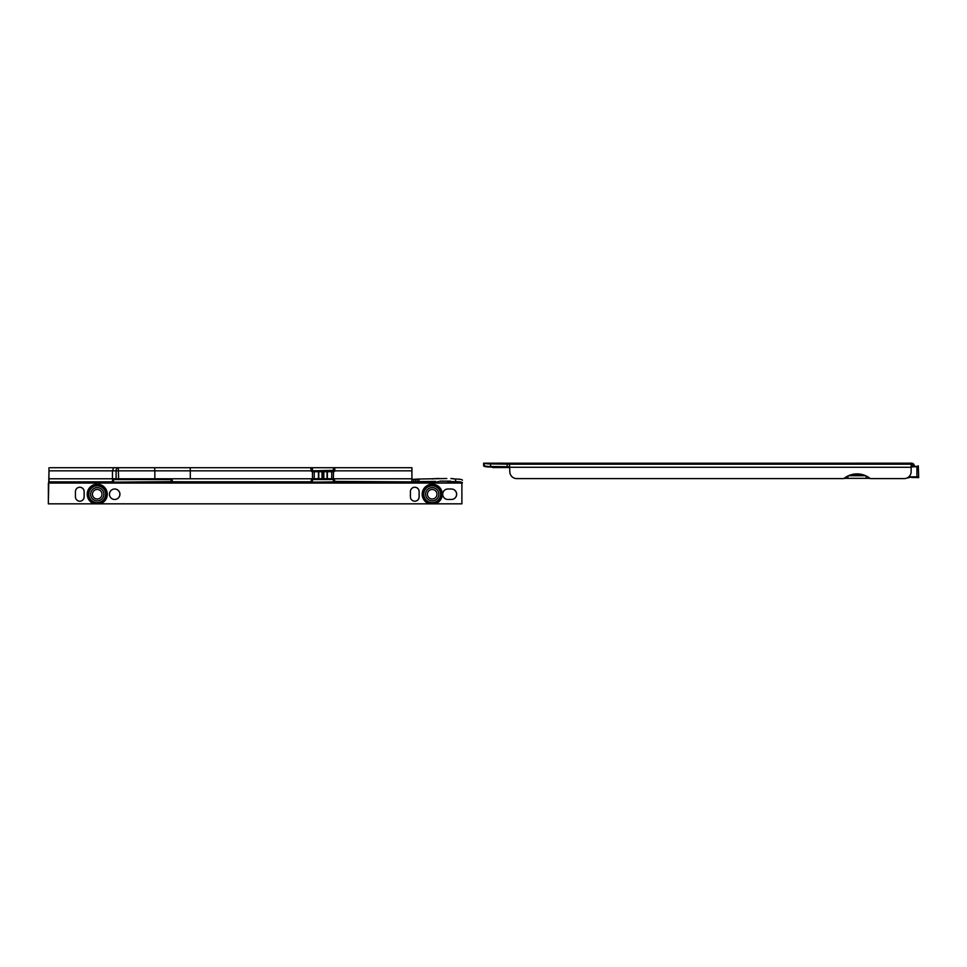 <?xml version="1.0" encoding="UTF-8"?>
<svg xmlns="http://www.w3.org/2000/svg" width="967" height="967" viewBox="0 0 967 967"><rect width="100%" height="100%" fill="white"/><g stroke="black" fill="none" stroke-linecap="round" stroke-linejoin="round"><path stroke-width="1.45" d="M908.811 463.169L911.144 463.169L914.057 465.151A3.143 3.143 0 0 0 911.494 463.193L494.137 463.217A4.799 0.834 180 0 1 489.87 463.217L494.596 463.169M496.808 463.169L502.828 463.169M509.802 467.532L493.23 467.532A2.623 2.623 0 0 1 491.151 466.505M484.153 465.792L483.633 463.169L483.633 465.792L484.262 465.792L484.262 463.217A6.974 1.209 0 0 0 490.607 463.93L509.536 464.184L509.802 471.63A6.974 6.974 0 0 0 516.789 478.605L843.816 478.605A20.936 20.936 0 0 1 870.288 478.605L904.169 478.605A6.974 6.974 0 0 0 911.144 471.63L911.144 463.217L911.663 466.275M489.423 463.169L487.211 463.169M911.627 466.118L914.057 465.151A3.143 3.143 0 0 1 914.286 466.275L914.286 465.961A2.792 2.792 0 0 0 911.494 463.169L911.494 463.169M911.676 477.517L916.414 477.517L911.676 477.517M491.695 467.037L490.607 467.037A6.974 1.209 0 0 1 483.633 465.828L484.262 465.792A6.974 1.209 0 0 0 490.607 466.505L509.536 466.759L509.536 464.184L911.144 464.184M844.131 478.351L869.974 478.351M865.634 475.74L848.47 475.74M847.926 478.351L847.926 475.982M866.178 478.351L866.178 475.982M484.153 463.169L489.87 463.217M911.144 466.614L918.299 466.36L911.144 466.275M918.299 465.792L918.65 477.082L916.909 476.84L918.65 477.65L916.414 477.517M909.536 477.517L906.998 478M918.299 466.36L916.909 466.952L916.909 477.178L908.388 477.178M918.65 477.65L916.909 477.178M97.208 499.008A4.775 4.775 90 0 0 101.982 494.234A4.775 4.775 90 0 0 97.208 489.459A4.775 4.775 90 0 0 92.433 494.234A4.775 4.775 90 0 0 97.208 499.008M97.244 500.858A6.624 6.624 90 0 0 103.868 494.234A6.624 6.624 90 0 0 97.244 487.61A6.624 6.624 90 0 0 90.62 494.234A6.624 6.624 90 0 0 97.244 500.858M100.169 503.831L94.319 503.831A10.033 10.033 -90 0 1 97.244 484.201A10.033 10.033 -90 0 1 100.169 503.831L429.3 503.831A10.033 10.033 -90 0 1 432.225 484.201A10.033 10.033 -90 0 1 435.15 503.831L461.888 503.831L461.888 482.896M432.189 499.008A4.775 4.775 90 0 0 436.963 494.234A4.775 4.775 90 0 0 432.189 489.459A4.775 4.775 90 0 0 427.426 494.234A4.775 4.775 90 0 0 432.189 499.008M432.225 500.858A6.624 6.624 90 0 0 438.849 494.234A6.624 6.624 90 0 0 432.225 487.61A6.624 6.624 90 0 0 425.601 494.234A6.624 6.624 90 0 0 432.225 500.858M435.15 503.831L429.3 503.831M79.802 501.208A4.364 4.364 90 0 0 84.165 496.845L84.165 491.611A4.364 4.364 90 0 0 79.802 487.247A4.364 4.364 90 0 0 75.438 491.611L75.438 496.845A4.364 4.364 90 0 0 79.802 501.208A4.364 4.364 90 0 0 84.117 496.845L84.117 491.611A4.364 4.364 90 0 0 79.778 487.247M114.698 489A5.234 5.234 90 0 0 109.464 494.234A5.234 5.234 90 0 0 114.698 499.468A5.234 5.234 90 0 0 119.932 494.234A5.234 5.234 90 0 0 114.698 489M414.783 501.208A4.364 4.364 90 0 0 419.146 496.845L419.146 491.611A4.364 4.364 90 0 0 414.783 487.247A4.364 4.364 90 0 0 410.419 491.611L410.419 496.845A4.364 4.364 90 0 0 414.783 501.208A4.364 4.364 90 0 0 419.098 496.845L419.098 491.611A4.364 4.364 90 0 0 414.758 487.247M114.674 499.468A5.234 5.234 90 0 0 119.884 494.234A5.234 5.234 90 0 0 114.674 489M447.926 499.468L451.42 499.468A5.234 5.234 90 0 0 456.654 494.234A5.234 5.234 90 0 0 451.42 489L447.926 489A5.234 5.234 90 0 0 442.693 494.234A5.234 5.234 90 0 0 447.926 499.468M48.979 470.325L48.35 503.831L48.398 483.065L461.888 483.065M48.398 503.831L94.319 503.831M451.371 499.468A5.234 5.234 90 0 0 456.605 494.234A5.234 5.234 90 0 0 451.371 489M446.222 481.143L439.985 481.143M446.827 481.143L450.513 481.143M451.069 481.421L455.3 482.896L451.613 482.896L447.407 481.421M454.236 482.618L462.431 482.811A6.974 1.209 -0.2 0 0 462.431 482.799A6.974 1.209 -0.2 0 0 455.566 481.602L451.178 481.602M446.827 478.532L418.916 479.028L418.929 481.602L435.646 481.421M462.419 480.212L462.419 480.236A6.974 1.209 -0.2 0 1 462.419 480.236A6.974 1.209 -0.2 0 0 455.566 479.028L450.864 478.532M48.979 467.714L48.918 482.896L432.116 482.69M48.93 480.261L48.93 482.847L431.62 482.847L435.537 481.602M411.966 478.786L334.002 478.786A1.741 1.741 90 0 0 333.458 478.701L327.378 478.701L327.378 471.715L322.011 471.715L322.011 478.701L312.522 478.701A1.741 1.741 90 0 0 311.978 478.786L310.745 481.88L312.45 482.146L335.15 481.88L333.953 478.786A1.741 1.741 90 0 0 333.41 478.701L333.458 471.715A1.741 1.741 90 0 0 334.92 470.844L334.655 467.714L411.918 467.714L411.918 481.904L418.929 481.602M113.574 478.786L111.834 481.88L113.55 482.158L172.9 481.602M311.41 479.511L334.558 479.487M411.966 479.402L418.916 479.028M462.431 482.847L455.3 482.896M451.613 482.896L431.149 482.896M438.8 481.421L434.594 482.896L48.398 483.065M333.397 470.325L333.397 467.714L334.655 467.714L334.655 470.325L310.963 470.844M312.474 471.715L312.462 478.701M111.834 481.856L49.027 481.88L49.015 479.306M311.978 478.786L112.462 478.786L112.462 470.844L49.075 470.844M310.733 481.808L172.912 481.759M172.9 481.88L171.244 478.786M333.397 467.714L311.217 467.714L310.77 468.753M311.217 470.325L311.217 467.714L311.011 470.844A1.741 1.741 90 0 0 312.522 471.715L322.011 471.715M311.217 467.714L118.312 467.714L118.59 478.786M118.312 467.714L50.248 467.714M323.824 471.715L323.824 478.701L327.039 478.701L327.039 471.715M333.518 471.715L333.458 471.715A1.741 1.741 90 0 0 334.969 470.844L411.966 470.844M327.378 471.715L333.458 471.715M322.011 478.701L323.824 478.701M411.93 481.88L335.138 481.409M172.199 479.523L112.607 479.547M113.55 467.714L112.462 470.844L116.088 470.844L116.088 478.786M322.905 471.715L322.905 478.701M435.827 478.532L439.671 478.532M509.802 467.279L911.144 467.279M507.192 463.93L507.192 466.505M494.137 463.217L911.144 463.217M490.607 463.93L490.607 466.505M864.365 475.208L849.739 475.208M908.811 476.84L916.909 476.84M916.909 466.614L911.144 466.952M97.208 485.809A8.413 8.413 90 0 0 88.795 494.234A8.413 8.413 90 0 0 97.208 502.647A8.413 8.413 90 0 0 105.621 494.234A8.413 8.413 90 0 0 97.208 485.809M97.22 503.396A9.162 9.162 90 0 0 106.382 494.234A9.162 9.162 90 0 0 97.22 485.071A9.162 9.162 90 0 0 88.07 494.234A9.162 9.162 90 0 0 97.232 503.396A9.162 9.162 90 0 0 106.394 494.234A9.162 9.162 90 0 0 97.232 485.071C85.41 484.503 85.41 503.964 97.232 503.396M432.189 485.809A8.413 8.413 90 0 0 423.776 494.234A8.413 8.413 90 0 0 432.189 502.647A8.413 8.413 90 0 0 440.614 494.234A8.413 8.413 90 0 0 432.189 485.809M432.213 503.396A9.162 9.162 90 0 0 441.363 494.234A9.162 9.162 90 0 0 432.213 485.071A9.162 9.162 90 0 0 423.05 494.234A9.162 9.162 90 0 0 432.213 503.396A9.162 9.162 90 0 0 441.375 494.234A9.162 9.162 90 0 0 432.213 485.071C420.403 484.503 420.403 503.964 432.213 503.396M455.566 479.028L455.566 481.602M112.462 478.786L49.075 478.786M311.011 470.844L190.294 470.844L190.245 467.714M154.853 478.786L154.853 470.844L190.294 470.844L190.294 478.786M312.462 470.325L312.462 467.714M333.373 479.572L333.385 482.146M312.438 479.572L312.45 482.146M113.55 479.596L113.55 482.158M171.123 479.596L171.123 482.158M413.634 479.632L413.634 482.207M415.375 479.632L415.387 482.207M417.152 479.33L417.152 481.904M318.457 478.701L318.457 471.715M314.239 478.701L314.239 471.715M331.717 478.701L331.717 471.715M318.784 478.701L318.784 471.715M154.575 467.714L154.853 470.844L116.088 470.844A3.143 1.982 90 0 1 118.059 467.714M454.212 479.028L452.52 478.532M432.297 479.028L433.99 478.532"/></g></svg>
